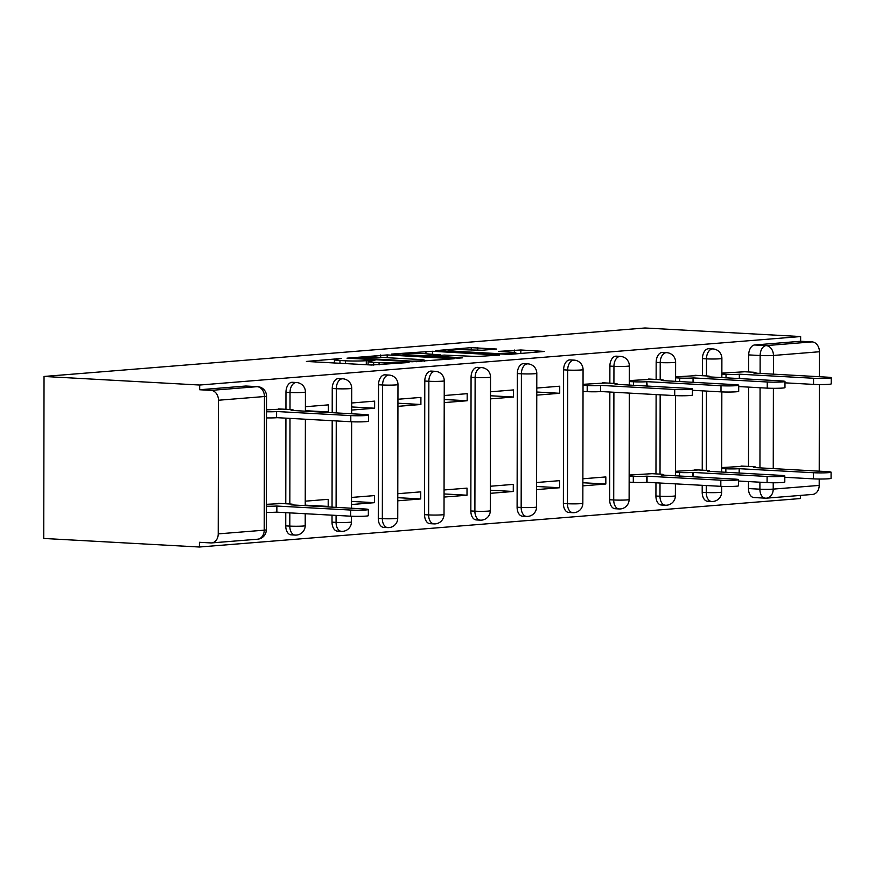 <?xml version="1.0" encoding="UTF-8"?>
<svg xmlns="http://www.w3.org/2000/svg" width="875" height="875" viewBox="0 0 875 875"><rect width="100%" height="100%" fill="white"/><g stroke="black" fill="none" stroke-linecap="round" stroke-linejoin="round"><path stroke-width="1.31" d="M341.206 358.477L306.414 361.441L371.58 365.017L409.041 362.491L399.973 362.534A14.864 0.984 0.1 0 1 379.072 362.644L373.636 362.348A14.864 0.984 0.1 0 1 368.091 361.572A14.864 0.984 0.1 0 1 371.372 360.959L374.883 360.336L366.308 360.686A14.864 0.984 0.1 0 1 345.395 360.795L339.97 360.5A14.864 0.984 0.1 0 1 334.425 359.723A14.864 0.984 0.1 0 1 337.706 359.111L341.206 358.477M702.209 485.297L702.198 492.286A9.461 5.917 93.2 0 0 707.613 501.266L711.67 501.484A9.461 5.917 -86.8 0 1 706.256 492.516L706.267 485.527M655.955 482.759L655.922 496.027A9.461 5.917 93.2 0 0 661.336 504.995L665.394 505.225A9.461 5.917 -86.8 0 1 659.98 496.245L660.013 482.978M609.842 392.033L609.656 499.756A9.461 5.917 93.2 0 0 615.07 508.725L619.128 508.955A9.461 5.917 -86.8 0 1 613.714 499.975L613.9 392.252M563.609 369.841L563.38 503.486A9.461 5.917 93.2 0 0 568.794 512.466L572.852 512.684A9.461 5.917 -86.8 0 1 567.438 503.716L567.667 370.059A9.461 5.917 -86.8 0 1 574.12 360.128L570.062 359.909A9.461 5.917 93.2 0 0 563.609 369.841L567.667 370.059A9.461 0.623 -179.9 0 0 580.978 369.983A9.461 0.623 -179.9 0 0 583.067 369.6A9.461 9.461 0 0 0 574.12 360.128M517.344 373.57L517.103 507.227A9.461 5.917 93.2 0 0 522.517 516.195L526.575 516.414A9.461 5.917 -86.8 0 1 521.161 507.445L521.402 373.789A9.461 5.917 -86.8 0 1 527.855 363.858L523.797 363.639A9.461 5.917 93.2 0 0 517.344 373.57L521.402 373.789A9.461 0.623 -179.9 0 0 534.712 373.723A9.461 0.623 -179.9 0 0 536.802 373.33A9.461 9.461 0 0 0 527.855 363.858M471.067 377.3L470.838 510.956A9.461 5.917 93.2 0 0 476.252 519.925L480.298 520.155A9.461 5.917 -86.8 0 1 474.895 511.175L475.125 377.53A9.461 5.917 -86.8 0 1 481.578 367.598L477.52 367.369A9.461 5.917 93.2 0 0 471.067 377.3L475.125 377.53A9.461 0.623 -179.9 0 0 488.436 377.453A9.461 0.623 -179.9 0 0 490.525 377.059A9.461 9.461 0 0 0 481.578 367.598M424.791 381.03L424.561 514.686A9.461 5.917 93.2 0 0 429.975 523.666L434.033 523.884A9.461 5.917 -86.8 0 1 428.619 514.916L428.848 381.259A9.461 5.917 -86.8 0 1 435.302 371.328L431.244 371.098A9.461 5.917 93.2 0 0 424.791 381.03L428.848 381.259A9.461 0.623 -179.9 0 0 442.159 381.183A9.461 0.623 -179.9 0 0 444.248 380.8A9.461 9.461 0 0 0 435.302 371.328M378.525 384.77L378.284 518.416A9.461 5.917 93.2 0 0 383.698 527.395L387.756 527.614A9.461 5.917 -86.8 0 1 382.342 518.645L382.583 384.989A9.461 5.917 -86.8 0 1 389.036 375.058L384.978 374.839A9.461 5.917 93.2 0 0 378.525 384.77L382.583 384.989A9.461 0.623 -179.9 0 0 395.883 384.923A9.461 0.623 -179.9 0 0 397.972 384.53A9.461 9.461 0 0 0 389.036 375.058M332.03 515.167L332.019 522.156A9.461 5.917 93.2 0 0 337.422 531.125L341.48 531.355A9.461 5.917 -86.8 0 1 336.077 522.375L336.087 515.386M285.764 512.619L285.742 525.886A9.461 5.917 93.2 0 0 291.156 534.855L295.214 535.084A9.461 5.917 -86.8 0 1 289.8 526.105L289.822 512.837M496.748 349.048L471.22 347.648L435.838 350.613L509.272 354.408L544.655 351.444L520.833 349.989L498.575 351.4L511.262 352.242A12.425 0.82 0.1 0 1 515.9 352.887A12.425 0.82 0.1 0 1 508.845 353.62A12.425 0.82 0.1 0 1 495.688 353.5L452.78 351.138A12.425 0.82 0.1 0 1 448.142 350.492A12.425 0.82 0.1 0 1 455.208 349.759A12.425 0.82 0.1 0 1 468.366 349.88L482.048 350.241L496.748 349.048M800.636 336.547L199.686 385.033L44.034 376.458L644.995 327.983L800.636 336.547L800.636 341.272L812.066 341.895A9.461 7.361 85.4 0 1 819.427 351.75L819.383 376.731M387.209 354.922L347.025 358.159L412.191 361.747L454.103 358.75L387.209 354.922L387.198 357.7M391.595 354.069L432.48 351.269L499.384 355.097L477.116 356.508L444.161 355.086L433.377 356.07L462.634 357.82L458.555 358.148L391.595 354.462M754.392 497.525A9.461 5.917 -86.8 0 1 753.889 497.536A9.461 5.917 -86.8 0 1 748.475 488.556L748.486 481.567M748.508 466.43L748.65 387.111M748.672 371.973L748.705 354.9L760.145 355.534A9.461 5.917 -86.8 0 1 766.095 345.614L812.066 341.895M218.236 533.881L264.206 530.173L264.447 396.528L218.466 400.236L218.236 533.881A9.461 7.361 -94.6 0 1 211.619 542.916A9.461 7.361 -94.6 0 1 210.842 542.927L199.412 542.292L199.402 547.017L800.362 498.542L800.362 495.425M199.402 547.017L43.75 538.453L44.034 376.458M819.372 384.573L819.219 471.188M819.208 479.03L819.197 485.406A9.461 7.361 85.4 0 1 812.58 494.43L766.598 498.148A9.461 7.361 85.4 0 1 765.822 498.148A9.461 5.917 -86.8 0 1 765.319 498.159A9.461 5.917 -86.8 0 1 759.905 489.191L759.916 482.202M218.466 400.236A9.461 7.361 -94.6 0 0 211.105 390.381L257.086 386.673A9.461 5.917 -86.8 0 1 257.589 386.662L246.159 386.039A9.461 5.917 -86.8 0 0 245.645 386.039L257.086 386.673A9.461 7.361 -94.6 0 1 264.447 396.528A9.461 0.623 0.1 0 0 266.536 396.134A9.461 9.461 0 0 0 257.589 386.662M199.686 385.033L199.675 389.747L211.105 390.381M281.925 503.552L266.35 504.317M282.089 409.095L266.514 409.861M324.111 506.734L328.191 506.406L305.233 505.148M328.191 506.406L328.202 499.319L305.244 501.178M324.275 412.278L328.355 411.95L305.397 410.692M328.355 411.95L328.366 404.873L305.408 406.722M351.498 504.525L374.456 502.677L351.509 501.408M374.456 502.677L374.467 495.589L351.509 497.438M351.662 410.069L374.62 408.22L351.673 406.952M374.62 408.22L374.642 401.133L351.673 402.992M397.775 500.795L420.733 498.947L397.775 497.678M420.733 498.947L420.744 491.859L397.786 493.708M397.939 406.339L420.897 404.491L397.939 403.222M420.897 404.491L420.908 397.403L397.95 399.252M444.052 497.066L467.009 495.206L444.052 493.948M467.009 495.206L467.02 488.13L444.062 489.978M444.216 402.609L467.173 400.75L444.216 399.492M467.173 400.75L467.184 393.673L444.227 395.522M490.317 493.325L513.275 491.477L490.328 490.208M513.275 491.477L513.297 484.389L490.328 486.248M490.481 398.869L513.439 397.02L490.492 395.762M513.439 397.02L513.461 389.933L490.503 391.792M536.594 489.595L559.552 487.747L536.605 486.478M559.552 487.747L559.562 480.659L536.605 482.508M536.758 395.139L559.716 393.291L536.769 392.022M559.716 393.291L559.727 386.203L536.769 388.052M582.87 485.866L605.828 484.006L582.87 482.748M605.828 484.006L605.839 476.93L582.881 478.778M606.003 382.966L583.045 384.322M652.116 473.681L629.158 475.048M652.28 379.236L629.322 380.592M698.381 469.952L675.423 471.308M698.545 375.495L675.587 376.863M702.242 470.159L702.373 390.841M702.406 375.714L702.439 358.641L706.486 358.859A9.461 5.917 -86.8 0 1 712.939 348.928L708.881 348.709A9.461 5.917 93.2 0 0 702.439 358.641M655.966 473.9L656.108 394.581M656.13 379.444L656.162 362.37L660.22 362.589A9.461 5.917 -86.8 0 1 666.673 352.658L662.616 352.439A9.461 5.917 93.2 0 0 656.162 362.37M609.853 383.173L609.886 366.1L613.944 366.33A9.461 5.917 -86.8 0 1 620.397 356.398L616.339 356.169A9.461 5.917 93.2 0 0 609.886 366.1M332.041 507.172L332.194 420.711M332.205 412.716L332.248 388.5L336.306 388.719A9.461 5.917 -86.8 0 1 342.759 378.787L338.702 378.569A9.461 5.917 93.2 0 0 332.248 388.5M285.775 503.759L285.928 418.162M285.95 409.303L285.972 392.23L290.03 392.459A9.461 5.917 -86.8 0 1 296.483 382.528L292.425 382.298A9.461 5.917 93.2 0 0 285.972 392.23M744.822 371.766L721.864 373.122M744.658 466.222L721.7 467.578M800.636 341.272L754.655 344.98A9.461 5.917 93.2 0 0 748.705 354.9M199.675 389.747L245.645 386.039M354.594 357.744L412.289 361.2L421.083 360.828A14.864 0.984 0.1 0 0 424.364 360.216A14.864 0.984 0.1 0 0 418.808 359.439L379.717 357.295A14.864 0.984 0.1 0 0 358.816 357.405L354.594 357.744M423.27 353.544A12.425 0.82 0.1 0 0 410.112 353.423A12.425 0.82 0.1 0 0 403.047 354.145A12.425 0.82 0.1 0 0 407.695 354.802L422.811 355.633L439.097 354.812L423.27 353.544M266.339 506.209A9.461 0.623 0.1 0 0 276.434 506.023L350.645 510.048A10.883 0.722 0.1 0 0 362.173 510.158A10.883 0.722 0.1 0 0 368.353 509.512A10.883 0.722 0.1 0 0 364.284 508.944L290.97 504.853A9.461 0.623 0.1 0 0 293.059 504.459A9.461 0.623 0.1 0 0 289.527 503.967L278.294 503.344M368.353 509.512L368.342 515.659A10.883 0.722 -179.9 0 1 362.163 516.294A10.883 0.722 -179.9 0 1 350.634 516.184L276.423 512.159A9.461 0.623 -179.9 0 1 266.328 512.356M276.861 512.127L276.872 505.991M266.503 411.764A9.461 0.623 0.1 0 0 276.598 411.567L276.587 417.714A9.461 0.623 -179.9 0 1 266.492 417.9M277.047 411.534L350.809 415.592A10.883 0.722 0.1 0 0 362.337 415.702A10.883 0.722 0.1 0 0 368.517 415.067L368.506 421.203A10.883 0.722 -179.9 0 1 362.327 421.838A10.883 0.722 -179.9 0 1 350.798 421.728L277.036 417.67M368.517 415.067A10.883 0.722 0.1 0 0 364.459 414.487L291.134 410.397A9.461 0.623 0.1 0 0 293.223 410.003A9.461 0.623 0.1 0 0 289.691 409.511L278.458 408.898M583.045 385.284L587.202 385.514A9.461 0.623 0.1 0 0 600.512 385.438L600.502 391.573A9.461 0.623 -179.9 0 1 587.191 391.65L583.034 391.42M600.95 385.405L674.723 389.462A10.883 0.722 0.1 0 0 686.252 389.572A10.883 0.722 0.1 0 0 692.431 388.927L692.42 395.073A10.883 0.722 -179.9 0 1 686.241 395.708A10.883 0.722 -179.9 0 1 674.712 395.598L600.939 391.541M692.431 388.927A10.883 0.722 0.1 0 0 688.363 388.358L615.048 384.267A9.461 0.623 0.1 0 0 617.138 383.873A9.461 0.623 0.1 0 0 613.605 383.381L602.372 382.769M629.147 476L633.303 476.23A9.461 0.623 0.1 0 0 646.614 476.164L720.825 480.189A10.883 0.722 0.1 0 0 732.353 480.298A10.883 0.722 0.1 0 0 738.544 479.653A10.883 0.722 0.1 0 0 734.475 479.084L661.15 474.983A9.461 0.623 0.1 0 0 663.239 474.6A9.461 0.623 0.1 0 0 659.706 474.108L648.484 473.484M738.544 479.653L738.533 485.789A10.883 0.722 -179.9 0 1 732.342 486.434A10.883 0.722 -179.9 0 1 720.814 486.325L646.603 482.3A9.461 0.623 -179.9 0 1 633.303 482.377L633.303 476.23M629.136 482.147L633.303 482.377M647.052 482.267L647.062 476.12M629.311 381.555L633.478 381.773A9.461 0.623 0.1 0 0 646.778 381.708L647.216 386.094M647.227 381.675L721 385.733A10.883 0.722 0.1 0 0 732.517 385.842A10.883 0.722 0.1 0 0 738.708 385.197L738.697 391.333A10.883 0.722 -179.9 0 1 732.506 391.978A10.883 0.722 -179.9 0 1 720.989 391.869L692.431 390.294M738.708 385.197A10.883 0.722 0.1 0 0 734.639 384.628L661.314 380.538A9.461 0.623 0.1 0 0 663.403 380.144A9.461 0.623 0.1 0 0 659.87 379.652L648.648 379.028M675.423 472.27L679.58 472.5A9.461 0.623 0.1 0 0 692.891 472.423L767.102 476.448A10.883 0.722 0.1 0 0 778.63 476.558A10.883 0.722 0.1 0 0 784.809 475.923A10.883 0.722 0.1 0 0 780.752 475.355L707.427 471.253A9.461 0.623 0.1 0 0 709.516 470.87A9.461 0.623 0.1 0 0 705.983 470.367L694.761 469.755M784.809 475.923L784.798 482.059A10.883 0.722 -179.9 0 1 778.619 482.705A10.883 0.722 -179.9 0 1 767.091 482.595L738.533 481.02M693.328 476.82L693.339 472.391M675.587 377.814L679.744 378.044A9.461 0.623 0.1 0 0 693.055 377.978L693.492 382.364M693.503 377.934L767.266 381.992A10.883 0.722 0.1 0 0 778.794 382.102A10.883 0.722 0.1 0 0 784.973 381.467L784.962 387.603A10.883 0.722 -179.9 0 1 778.783 388.248A10.883 0.722 -179.9 0 1 767.255 388.139L738.697 386.564M784.973 381.467A10.883 0.722 0.1 0 0 780.916 380.898L707.591 376.797A9.461 0.623 0.1 0 0 709.68 376.414A9.461 0.623 0.1 0 0 706.147 375.911L694.925 375.298M721.7 468.541L725.856 468.77A9.461 0.623 0.1 0 0 739.167 468.694L813.378 472.719A10.883 0.722 0.1 0 0 824.906 472.828A10.883 0.722 0.1 0 0 831.086 472.183A10.883 0.722 0.1 0 0 827.017 471.614L753.703 467.523A9.461 0.623 0.1 0 0 755.792 467.13A9.461 0.623 0.1 0 0 752.259 466.637L741.027 466.025M831.086 472.183L831.075 478.33A10.883 0.722 -179.9 0 1 824.895 478.964A10.883 0.722 -179.9 0 1 813.367 478.855L784.809 477.291M739.605 473.091L739.605 468.661M721.864 374.084L726.02 374.314A9.461 0.623 0.1 0 0 739.331 374.238L739.769 378.634M739.769 374.205L813.542 378.262A10.883 0.722 0.1 0 0 825.07 378.372A10.883 0.722 0.1 0 0 831.25 377.738L831.239 383.873A10.883 0.722 -179.9 0 1 825.059 384.508A10.883 0.722 -179.9 0 1 813.531 384.398L784.973 382.834M831.25 377.738A10.883 0.722 0.1 0 0 827.181 377.158L753.867 373.067A9.461 0.623 0.1 0 0 755.956 372.673A9.461 0.623 0.1 0 0 752.423 372.181L741.191 371.569M336.634 359.209L336.634 358.509M403.977 362.895L403.977 362.206M370.3 361.058L370.311 360.358M712.173 501.484A9.461 5.917 -86.8 0 1 711.67 501.484A9.461 9.461 0 0 0 721.656 492.056A9.461 0.623 -179.9 0 1 719.567 492.439A9.461 0.623 0.1 0 1 706.256 492.516L702.198 492.286M665.897 505.214A9.461 5.917 -86.8 0 1 665.394 505.225A9.461 9.461 0 0 0 675.38 495.786A9.461 0.623 -179.9 0 1 673.291 496.169A9.461 0.623 0.1 0 1 659.98 496.245L655.922 496.027M619.631 508.944A9.461 5.917 -86.8 0 1 619.128 508.955A9.461 9.461 0 0 0 629.114 499.516A9.461 0.623 -179.9 0 1 627.025 499.909A9.461 0.623 0.1 0 1 613.714 499.975L609.656 499.756M573.355 512.684A9.461 5.917 -86.8 0 1 572.852 512.684A9.461 9.461 0 0 0 582.837 503.245A9.461 0.623 -179.9 0 1 580.748 503.639A9.461 0.623 0.1 0 1 567.438 503.716L563.38 503.486M527.078 516.414A9.461 5.917 -86.8 0 1 526.575 516.414A9.461 9.461 0 0 0 536.561 506.986A9.461 0.623 -179.9 0 1 534.472 507.369A9.461 0.623 0.1 0 1 521.161 507.445L517.103 507.227M480.812 520.144A9.461 5.917 -86.8 0 1 480.298 520.155A9.461 9.461 0 0 0 490.295 510.716A9.461 0.623 -179.9 0 1 488.206 511.109A9.461 0.623 0.1 0 1 474.895 511.175L470.838 510.956M434.536 523.873A9.461 5.917 -86.8 0 1 434.033 523.884A9.461 9.461 0 0 0 444.019 514.445A9.461 0.623 -179.9 0 1 441.93 514.839A9.461 0.623 0.1 0 1 428.619 514.916L424.561 514.686M388.259 527.614A9.461 5.917 -86.8 0 1 387.756 527.614A9.461 9.461 0 0 0 397.742 518.186A9.461 0.623 -179.9 0 1 395.653 518.569A9.461 0.623 0.1 0 1 382.342 518.645L378.284 518.416M341.983 531.344A9.461 5.917 -86.8 0 1 341.48 531.355A9.461 9.461 0 0 0 351.466 521.916A9.461 0.623 -179.9 0 1 349.377 522.309A9.461 0.623 0.1 0 1 336.077 522.375L332.019 522.156M295.717 535.073A9.461 5.917 -86.8 0 1 295.214 535.084A9.461 9.461 0 0 0 305.2 525.645A9.461 0.623 -179.9 0 1 303.111 526.039A9.461 0.623 0.1 0 1 289.8 526.105L285.742 525.886M748.475 488.556L759.905 489.191A9.461 0.623 -179.9 0 0 773.216 489.114L819.197 485.406M759.948 467.928L760.08 387.745M760.113 373.472L760.145 355.534A9.461 0.623 -179.9 0 0 773.445 355.458L773.413 374.205M773.391 388.303L773.248 468.661M773.227 482.759L773.216 489.114A9.461 7.361 85.4 0 1 766.598 498.148A9.461 9.461 0 0 1 765.319 498.159L753.889 497.536M819.427 351.75L773.445 355.458A9.461 7.361 -94.6 0 0 766.095 345.614L754.655 344.98M706.3 470.389L706.431 391.07M706.464 375.933L706.486 358.859A9.461 0.623 -179.9 0 0 719.797 358.783A9.461 0.623 -179.9 0 0 721.886 358.4A9.461 9.461 0 0 0 712.939 348.928M660.023 474.119L660.166 394.8M660.188 379.663L660.22 362.589A9.461 0.623 -179.9 0 0 673.531 362.523A9.461 0.623 -179.9 0 0 675.62 362.13A9.461 9.461 0 0 0 666.673 352.658M613.911 383.403L613.944 366.33A9.461 0.623 -179.9 0 0 627.255 366.253A9.461 0.623 -179.9 0 0 629.344 365.859A9.461 9.461 0 0 0 620.397 356.398M336.098 507.391L336.252 420.93M336.262 412.945L336.306 388.719A9.461 0.623 -179.9 0 0 349.617 388.653A9.461 0.623 -179.9 0 0 351.706 388.259A9.461 9.461 0 0 0 342.759 378.787M289.833 503.989L289.986 418.381M289.997 409.533L290.03 392.459A9.461 0.623 -179.9 0 0 303.341 392.383A9.461 0.623 -179.9 0 0 305.43 391.989A9.461 9.461 0 0 0 296.483 382.528M266.306 529.791A9.461 0.623 0.1 0 1 264.206 530.173A9.461 7.361 85.4 0 1 257.6 539.208A9.461 9.461 0 0 0 266.306 529.791L266.536 396.134M339.97 363.278L339.97 360.5M345.395 363.584L345.395 360.795M366.297 364.733L366.308 360.686M373.636 365.083L373.636 362.348M379.061 364.908L379.072 362.644M399.973 363.223L399.973 362.534M380.669 357.339L380.669 354.955M355.086 358.597L355.086 358.05M412.289 361.747L412.289 361.2M416.861 361.802L416.861 361.167M421.083 361.517L421.083 360.828M425.939 353.686L425.95 351.302M432.48 354.047L432.48 351.269M435.116 356.858L435.116 356.311M407.684 355.348L407.695 354.802M422.8 356.18L422.811 355.633M429.341 356.541L429.341 355.6M439.086 355.502L439.097 354.812M452.78 351.695L452.78 351.138M495.688 354.047L495.688 353.5M514.303 352.483L514.303 350.022M520.833 353.467L520.833 349.989M471.22 350.044L471.22 347.648M477.75 350.339L477.75 347.616M276.423 512.159L276.434 506.023M350.634 516.184L350.645 510.048M276.598 411.567L276.587 417.714M350.809 415.592L350.798 421.728M600.512 385.438L600.502 391.573M587.202 385.514L587.191 391.65M674.723 389.462L674.712 395.598M646.603 482.3L646.614 476.164M720.814 486.325L720.825 480.189M646.778 381.708L646.778 386.072M633.478 381.773L633.467 385.339M721 385.733L720.989 391.869M679.58 476.066L679.58 472.5M692.88 476.798L692.891 472.423M767.091 482.595L767.102 476.448M693.055 377.978L693.044 382.342M679.744 378.044L679.744 381.609M767.266 381.992L767.255 388.139M725.845 472.325L725.856 468.77M739.156 473.058L739.167 468.694M813.367 478.855L813.378 472.719M739.331 374.238L739.32 378.613M726.02 374.314L726.009 377.88M813.542 378.262L813.531 384.398M305.43 391.989L305.397 411.239M305.386 419.234L305.233 505.695M305.222 513.691L305.2 525.645M351.706 388.259L351.662 413.787M351.641 421.772L351.498 508.244M351.477 516.228L351.466 521.916M397.972 384.53L397.742 518.186M444.248 380.8L444.019 514.445M490.525 377.059L490.295 510.716M536.802 373.33L536.561 506.986M583.067 369.6L582.837 503.245M629.344 365.859L629.311 385.109M629.3 393.105L629.114 499.516M675.62 362.13L675.587 381.38M675.555 395.642L675.423 475.836M675.402 483.82L675.38 495.786M721.886 358.4L721.853 377.65M721.831 391.912L721.689 472.095M721.667 486.369L721.656 492.056M211.619 542.916L257.6 539.208M334.414 362.972L334.425 359.723M368.08 364.831L368.091 361.572M353.872 358.531L353.872 357.875M424.364 361.255L424.364 360.216M433.377 356.77L433.377 356.07M403.047 355.097L403.047 354.145M440.114 355.414L440.114 354.616M448.142 351.433L448.142 350.492M515.9 353.872L515.9 352.887M293.059 505.028L293.059 504.459M293.223 410.003L293.223 410.572M617.138 383.873L617.138 384.442M663.239 475.169L663.239 474.6M663.403 380.144L663.403 380.712M709.516 471.428L709.516 470.87M709.68 376.414L709.68 376.972M755.792 467.698L755.792 467.13M755.956 372.673L755.956 373.242"/></g></svg>
